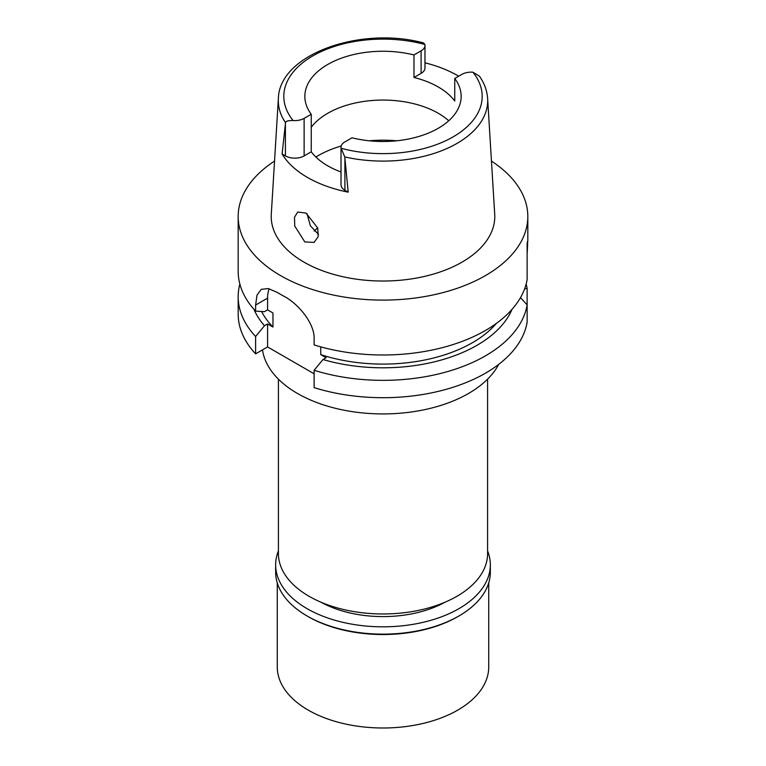 <?xml version="1.0" encoding="UTF-8"?>
<svg xmlns="http://www.w3.org/2000/svg" width="766" height="766" viewBox="0 0 766 766"><rect width="100%" height="100%" fill="white"/><g stroke="black" fill="none" stroke-linecap="round" stroke-linejoin="round"><path stroke-width="1.15" d="M348.204 192.161L344.777 156.925L341.129 148.278A13.242 7.641 180 0 1 341.023 147.311L341.023 184.845A13.242 7.641 0 0 0 344.901 190.255L348.204 192.161A106.733 61.615 180 0 1 282.099 153.995L285.412 155.91A13.242 7.641 0 0 0 304.131 155.91L311.245 151.802A78.151 45.127 0 0 0 341.023 171.977M311.245 151.802L311.245 114.258A78.151 45.127 0 0 1 304.849 96.372A78.151 45.127 0 0 1 327.733 64.468A78.151 45.127 0 0 1 413.985 54.951L413.985 77.471L421.099 73.364A13.242 7.641 0 0 0 424.977 67.954L424.977 45.433A13.242 7.641 180 0 1 421.099 50.843L413.985 54.951M311.245 127.3A78.151 45.127 180 0 1 327.733 113.282A78.151 45.127 180 0 1 448.732 120.779M341.023 147.311A13.242 7.641 180 0 1 344.901 141.901L352.015 137.794A78.151 45.127 0 0 0 438.267 128.276A78.151 45.127 0 0 0 461.151 96.372A78.151 45.127 0 0 0 454.755 78.486L461.869 74.379A13.242 7.641 180 0 1 472.909 72.196L479.401 76.16C484.351 83.188 487.099 90.637 487.626 98.517A104.693 60.447 180 0 1 457.024 143.395A104.693 60.447 180 0 1 456.957 143.434A104.693 60.447 180 0 1 344.777 156.925M413.985 77.471A78.151 45.127 0 0 1 454.755 101.007L454.755 78.486M424.977 62.822A105.813 61.088 180 0 1 458.69 76.207M311.245 114.258L304.131 118.366A13.242 7.641 180 0 1 293.091 120.549C288.045 120.473 285.526 121.2 285.536 122.723A104.693 60.447 180 0 1 278.374 98.517C279.255 54.242 360.566 25.881 423.56 42.934L424.871 44.466A13.242 7.641 180 0 1 424.977 45.433M285.536 122.723L282.099 153.995M278.374 98.517L271.288 214.212A111.788 64.536 0 0 0 338.4 275.674A111.788 64.536 0 0 0 462.042 262.125A111.788 64.536 0 0 0 494.712 214.212L487.626 98.517M304.811 241.932L314.089 242.401L318.187 236.646L317.727 227.981L306.027 213.072L297.715 212.038L294.508 217.238L294.728 225.989L304.811 241.932M491.456 161.09A144.822 83.609 180 0 1 527.822 216.491A144.822 83.609 180 0 1 485.405 275.616A144.822 83.609 180 0 1 327.58 293.742A144.822 83.609 180 0 1 238.178 216.491A144.822 83.609 180 0 1 274.544 161.09M527.132 263.245L527.132 253.824C527.831 242.171 527.831 238.695 527.132 243.397L527.132 279.523A144.822 83.609 0 0 1 485.405 330.5A144.822 83.609 0 0 1 314.127 344.93L314.127 338.84C314.721 323.386 298.271 303.671 283.899 296.231A144.822 83.609 0 0 1 277.397 292.478L268.311 288.562L261.273 289.347L257.012 295.063L255.614 305.06L255.614 311.149L264.471 311.666L267.593 309.866L272.964 312.968L272.964 327.044L267.593 323.941L264.471 325.751L255.614 336.504L255.614 353.854A144.822 83.609 0 0 1 238.178 314.089L238.178 296.739A144.822 83.609 180 0 1 239.854 284.062M527.822 216.491L527.822 240.984L527.132 243.397M314.127 373.798L267.593 346.941L255.614 353.854M527.132 304.878A144.822 83.609 180 0 1 485.405 355.864A144.822 83.609 180 0 1 314.127 370.284L314.127 387.644A144.822 83.609 0 0 0 485.405 373.214A144.822 83.609 0 0 0 527.132 322.227L527.132 304.878L520.478 297.668M320.743 346.874L320.743 354.629L326.115 357.732L322.984 359.532L314.127 370.284M267.593 346.941L267.593 323.941M267.593 309.866L267.593 298.137A36.778 21.237 60 0 1 269.163 288.763M255.614 336.504A144.822 83.609 180 0 1 238.178 296.739M261.618 311.503A126.428 72.99 0 0 0 272.964 327.044M264.471 325.751A132.853 76.705 180 0 1 253.948 309.32M238.178 216.491L238.178 271.384A144.822 83.609 0 0 0 255.614 311.149M320.743 354.629A126.428 72.99 0 0 0 472.402 342.718A126.428 72.99 0 0 0 496.368 323.405M512.052 309.32A132.853 76.705 180 0 1 476.94 345.332A132.853 76.705 180 0 1 322.984 359.532M526.146 284.062A144.822 83.609 180 0 1 527.132 288.6L527.132 305.95M524.653 288.763L527.132 288.6M262.499 349.88A120.913 69.811 0 0 0 341.377 409.666A120.913 69.811 0 0 0 468.495 393.485A120.913 69.811 0 0 0 498.714 364.367M278.412 379.151L278.412 553.579A104.588 60.39 0 0 0 342.976 609.372A104.588 60.39 0 0 0 456.957 596.283A104.588 60.39 0 0 0 487.588 553.579L487.588 379.151M314.194 231.083A79.3 45.788 180 0 1 317.699 227.866M318.551 234.434L310.421 225.865L306.975 213.657M320.887 602.162A89.651 51.762 0 0 0 445.113 602.162M277.263 582.849L277.263 666.947A105.737 61.05 0 0 0 342.536 723.343A105.737 61.05 0 0 0 457.771 710.111A105.737 61.05 0 0 0 488.737 666.947L488.737 582.849M457.771 616.64L458.911 615.988L457.771 616.649A105.737 61.05 180 0 1 457.771 616.649A105.737 61.05 180 0 1 308.229 616.64L307.089 615.988A107.345 61.979 0 0 0 458.911 615.988L458.911 615.988A107.345 61.979 0 0 0 490.345 572.164L490.345 564.839A107.345 61.979 180 0 1 458.911 608.664A107.345 61.979 180 0 1 341.923 622.107A107.345 61.979 180 0 1 275.655 564.839A107.345 61.979 180 0 1 278.412 550.888M275.655 564.839L275.655 572.164A107.345 61.979 0 0 0 307.089 615.988M487.588 550.888A107.345 61.979 180 0 1 490.345 564.839M472.909 72.196A99.178 57.258 180 0 1 453.07 136.903A99.178 57.258 180 0 1 341.129 148.278M421.099 73.364L421.099 50.843M293.091 120.549A99.178 57.258 180 0 1 312.93 55.841A99.178 57.258 180 0 1 424.871 44.466M285.412 155.91L285.412 123.824M304.131 118.366L304.131 155.91M344.901 158.179L344.901 190.255M267.593 298.137L255.614 305.06M315.86 157.001A91.949 53.084 180 0 1 317.986 155.737A91.949 53.084 180 0 1 341.224 145.98M369.202 140.791A91.949 53.084 180 0 1 396.798 140.791"/></g></svg>
